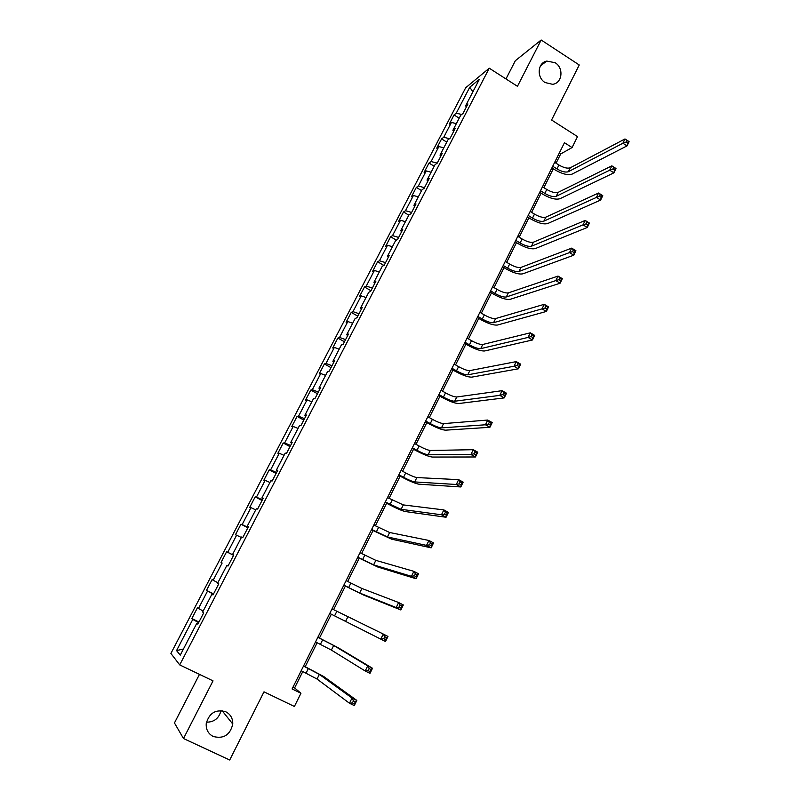 <?xml version="1.0" encoding="UTF-8"?>
<svg xmlns="http://www.w3.org/2000/svg" width="800" height="800" viewBox="0 0 800 800"><rect width="100%" height="100%" fill="white"/><g stroke="black" fill="none" stroke-linecap="round" stroke-linejoin="round"><path stroke-width="1.2" d="M221 710.58C219.05 718.3 214.2 722.17 206.45 722.19M225.77 711.77C230.55 714.31 232.88 718.4 232.77 724.04C230.17 734.98 223.66 739.13 213.23 736.49C208.21 733.82 205.88 729.51 206.23 723.58C209.18 712.97 215.69 709.03 225.77 711.77M555.13 62.71C564.1 68.01 562.28 83.42 552.56 84.3L545.07 82.54C536.42 77.47 537.62 62.68 546.79 61.08L555.13 62.71M199.47 674.37L174.45 722.96L183.5 738.53L229.72 760L264 691.83L294.39 706.47L300.95 693.26L294.61 687.94L302.81 671.49M465.68 87.77L170.9 653.44L179.71 664.9L489.25 68.2L465.68 87.77M489.25 68.2L517.45 86.31L541.17 40L515.35 60.7L505.97 78.94M541.17 40L579.25 64.98L551.58 120.01L577.52 136.61L572.08 147.56L564.46 142.71L292.09 688.96L300.95 693.26M198.06 623.72L196.84 623.22L197.84 624.16L203.68 612.9L202.65 612.03L211.91 594.21L212.99 594.98L218.78 583.83L217.66 583.12L226.84 565.47L228 566.07L226.84 565.47M196.84 623.22L180.25 655.15L176.56 650.59L192.78 619.42L191.84 618.53L198.95 622.02M228 566.07L233.73 555.03L232.54 554.49L241.62 537L242.86 537.44L248.54 526.5L247.28 526.12L256.28 508.8L257.59 509.08L263.22 498.24L261.87 498.02L270.79 480.85L272.18 480.98L277.75 470.24L276.34 470.18L285.17 453.17L286.63 453.14L292.16 442.51L290.67 442.59L299.42 425.74L300.95 425.56L306.43 415.02L304.87 415.26L313.54 398.56L315.14 398.24L320.57 387.79L318.94 388.17L327.53 371.63L329.2 371.16L334.57 360.81L332.88 361.34L341.39 344.94L343.13 344.33L348.46 334.08L346.69 334.74L355.13 318.5L356.94 317.74L362.21 307.58L360.38 308.39L368.75 292.29L370.62 291.4L375.84 281.33L373.95 282.27L382.24 266.31L384.17 265.29L389.35 255.31L387.4 256.38L395.61 240.57L397.61 239.41L402.74 229.52L400.72 230.73L408.87 215.05L410.92 213.77L416.01 203.97L413.93 205.3L422 189.77L424.12 188.35L429.17 178.64L427.02 180.1L435.02 164.7L437.2 163.16L442.2 153.53L440 155.12L447.93 139.85L450.17 138.19L455.12 128.64L452.87 130.35L460.73 115.22L463.02 113.44L467.93 103.97L465.62 105.8L479.39 79.29L469.76 87.23L456.24 113.22L454.04 114.95L449.26 124.14L451.43 122.45L443.72 137.28L441.58 138.9L436.75 148.16L438.87 146.59L431.09 161.55L429 163.05L424.13 172.39L426.2 170.93L418.35 186.02L416.32 187.41L411.41 196.83L413.42 195.49L405.5 210.71L403.52 211.98L398.57 221.48L400.52 220.26L392.53 235.62L390.62 236.76L385.63 246.35L387.52 245.25L379.46 260.74L377.61 261.75L372.57 271.43L374.4 270.46L366.27 286.08L364.48 286.97L359.4 296.73L361.17 295.89L352.97 311.64L351.23 312.41L346.11 322.25L347.82 321.54L339.54 337.44L337.87 338.07L332.7 347.99L334.35 347.42L326 363.46L324.39 363.95L319.18 373.97L320.76 373.53L312.34 389.71L310.79 390.07L305.53 400.18L307.05 399.87L298.55 416.2L297.07 416.42L291.76 426.62L293.21 426.45L284.64 442.93L283.23 443.01L277.87 453.29L279.26 453.27L270.6 469.9L269.26 469.83L263.86 480.21L265.17 480.33L256.44 497.11L255.17 496.9L249.71 507.38L250.96 507.64L242.14 524.57L240.95 524.21L235.44 534.79L236.61 535.2L227.72 552.29L226.6 551.78L221.04 562.45L222.14 563.02L213.16 580.26L212.11 579.59L206.51 590.36L207.53 591.09L198.47 608.49L197.5 607.67L191.84 618.53M213.11 594.75L211.91 594.21M198.47 608.49L203.17 611.03M207.53 591.09L213.4 594.18M213.16 580.26L217.88 582.71M222.14 563.02L221.04 562.45M233.7 555.09L232.54 554.49M227.72 552.29L233.62 555.24M236.61 535.2L241.36 537.52M248.41 526.76L247.28 526.12M242.14 524.57L248.07 527.42M250.96 507.64L255.71 509.87M262.98 498.7L261.87 498.02M256.44 497.11L262.38 499.85M265.17 480.33L269.94 482.48M277.42 470.89L276.34 470.18M270.6 469.9L276.56 472.54M279.26 453.27L284.04 455.34M291.72 443.35L290.67 442.59M284.64 442.93L290.62 445.47M293.21 426.45L298.02 428.44M305.89 416.05L304.87 415.26M298.55 416.2L304.54 418.65M307.05 399.87L311.86 401.79M319.94 389L318.94 388.17M312.34 389.71L318.35 392.06M320.76 373.53L325.59 375.37M333.85 362.2L332.88 361.34M326 363.46L332.03 365.72M334.35 347.42L339.19 349.18M347.64 335.64L346.69 334.74M339.54 337.44L345.59 339.6M347.82 321.54L352.67 323.23M361.31 309.32L360.38 308.39M352.97 311.64L359.03 313.72M361.17 295.89L366.03 297.51M374.85 283.24L373.95 282.27M366.27 286.08L372.35 288.07M374.4 270.46L379.28 272.01M388.28 257.38L387.4 256.38M379.46 260.74L385.55 262.64M387.52 245.25L392.41 246.73M401.58 231.76L400.72 230.73M392.53 235.62L398.64 237.43M400.52 220.26L405.42 221.68M414.77 206.37L413.93 205.3M405.5 210.71L411.61 212.44M413.42 195.49L418.33 196.84M427.84 181.19L427.02 180.1M418.35 186.02L424.47 187.67M426.2 170.93L431.12 172.22M440.79 156.24L440 155.12M431.09 161.55L437.23 163.11M438.87 146.59L443.8 147.8M453.64 131.51L452.87 130.35M443.72 137.28L449.51 138.68M451.43 122.45L456.37 123.6M466.37 106.99L465.62 105.8M456.24 113.22L461.7 114.46M469.76 87.23L472.89 91.8M183.5 738.53L213.03 680.86L179.71 664.9M556.07 163.22L560.69 153.96L572.08 147.56M305.22 666.65L317.14 642.72M319.47 638.04L331.34 614.22M333.61 609.68L345.36 586.1M347.66 581.48L359.24 558.23M361.58 553.54L373.01 530.61M375.37 525.86L386.64 503.25M389.04 498.43L400.15 476.13M402.59 471.24L413.55 449.25M416.01 444.31L426.82 422.62M429.32 417.61L439.97 396.22M442.5 391.15L453.01 370.05M455.57 364.92L465.93 344.12M468.52 338.93L478.74 318.41M481.36 313.17L491.44 292.93M494.08 287.63L504.03 267.67M506.7 262.31L516.51 242.63M519.2 237.22L528.88 217.8M531.6 212.34L541.14 193.19M543.89 187.67L553.3 168.79M176.56 650.59L183.44 649.01M192.78 619.42L198.64 622.62M559.29 153.08L560.69 153.96M292.99 687.15L294.61 687.94M454.04 114.95L459.19 118.18M441.58 138.9L446.76 142.11M429 163.05L434.22 166.25M416.32 187.41L421.57 190.6M403.52 211.98L408.82 215.15M390.62 236.76L396.34 240.15M377.61 261.75L383.89 265.44M364.48 286.97L370.97 290.72M351.23 312.41L357.77 316.14M337.87 338.07L344.46 341.78M324.39 363.95L331.02 367.65M310.79 390.07L317.47 393.75M297.07 416.42L303.8 420.07M283.23 443.01L290.01 446.64M269.26 469.83L276.09 473.44M255.17 496.9L262.05 500.49M240.95 524.21L247.88 527.78M226.6 551.78L233.58 555.32M206.51 590.36L213.56 593.87M552.72 166.24L556.98 168.92C561.8 171.69 565.59 172.62 568.37 171.7L622.89 143.24L624.98 138.95L629.1 141.61L627.01 145.9L572.17 174.09C567.99 175.46 562.3 174.07 555.12 169.93L551.89 167.9M554.67 162.34L558.93 165.02C563.73 167.79 567.53 168.71 570.32 167.77L624.98 138.95L626.81 140.4L625.97 142.12L627.62 143.19L628.46 141.47L626.81 140.4M627.62 143.19L627.01 145.9L622.89 143.24L625.97 142.12M628.46 141.47L629.1 141.61M540.51 190.73L544.8 193.4C549.64 196.17 553.43 197.14 556.18 196.32L609.73 170.19L611.85 165.85L616 168.5L613.89 172.84L560 198.7C555.88 199.92 550.2 198.46 542.97 194.32L539.73 192.31M542.48 186.79L546.76 189.46C551.6 192.23 555.39 193.2 558.14 192.36L611.85 165.85L613.65 167.37L612.81 169.1L614.47 170.16L615.32 168.43L613.65 167.37M614.47 170.16L613.89 172.84L609.73 170.19L612.81 169.1M615.32 168.43L616 168.5M528.19 215.43L532.51 218.09C537.38 220.86 541.17 221.88 543.87 221.15L596.45 197.4L598.58 193.02L602.77 195.65L600.64 200.03L547.73 223.53C543.66 224.6 537.99 223.06 530.72 218.93L527.45 216.92M530.18 211.46L534.49 214.12C539.36 216.89 543.14 217.9 545.85 217.16L598.58 193.02L600.37 194.59L599.52 196.34L601.2 197.4L602.05 195.65L600.37 194.59M601.2 197.4L600.64 200.03L596.45 197.4L599.52 196.34M602.05 195.65L602.77 195.65M515.77 240.35L520.12 243C525.02 245.76 528.8 246.83 531.46 246.21L583.04 224.86L585.19 220.44L589.41 223.07L587.26 227.48L535.34 248.57C531.34 249.48 525.67 247.88 518.36 243.75L515.07 241.75M517.77 236.34L522.11 238.99C527.01 241.75 530.79 242.81 533.46 242.18L585.19 220.44L586.97 222.08L586.1 223.85L587.79 224.9L588.66 223.13L586.97 222.08M587.79 224.9L587.26 227.48L583.04 224.86L586.1 223.85M588.66 223.13L589.41 223.07M503.24 265.49L507.62 268.12C512.55 270.88 516.32 272 518.94 271.48L569.5 252.59L571.68 248.13L575.93 250.74L573.75 255.2L522.85 273.83C518.91 274.59 513.25 272.91 505.9 268.79L502.58 266.8M505.25 261.44L509.63 264.08C514.55 266.84 518.33 267.95 520.96 267.41L571.68 248.13L573.43 249.83L572.56 251.62L574.26 252.66L575.13 250.87L573.43 249.83M574.26 252.66L573.75 255.2L569.5 252.59L572.56 251.62M575.13 250.87L575.93 250.74M490.6 290.84L495.01 293.46C499.97 296.22 503.73 297.39 506.31 296.97L555.83 280.59L558.03 276.09L562.31 278.68L560.12 283.19L510.25 299.31C506.37 299.92 500.72 298.16 493.32 294.04L489.98 292.06M492.63 286.76L497.04 289.38C501.99 292.14 505.76 293.3 508.35 292.87L558.03 276.09L559.76 277.85L558.88 279.65L560.6 280.69L561.48 278.89L559.76 277.85M560.6 280.69L560.12 283.19L555.83 280.59L558.88 279.65M561.48 278.89L562.31 278.68M477.84 316.42L482.29 319.03C487.27 321.78 491.03 323 493.57 322.69L542.02 308.87L544.24 304.32L548.56 306.9L546.35 311.45L497.54 325.02C493.72 325.46 488.08 323.63 480.64 319.52L477.28 317.55M479.89 312.3L484.33 314.91C489.31 317.67 493.08 318.88 495.62 318.56L544.24 304.32L545.96 306.14L545.07 307.97L546.8 309L547.69 307.18L545.96 306.14M546.8 309L546.35 311.45L542.02 308.87L545.07 307.97M547.69 307.18L548.56 306.9M464.97 342.22L469.45 344.82C474.47 347.56 478.22 348.84 480.72 348.64L528.08 337.42L530.32 332.83L534.68 335.39L532.44 339.98L484.71 350.96C480.95 351.24 475.33 349.33 467.84 345.22L464.46 343.26M467.04 338.07L471.52 340.67C476.53 343.42 480.28 344.68 482.79 344.47L530.32 332.83L532.02 334.72L531.12 336.56L532.87 337.59L533.77 335.75L532.02 334.72M532.87 337.59L532.44 339.98L528.08 337.42L531.12 336.56M533.77 335.75L534.68 335.39M451.99 368.26L456.5 370.84C461.55 373.58 465.3 374.91 467.75 374.82L514 366.25L516.27 361.61L520.66 364.16L518.4 368.8L471.77 377.13C468.08 377.24 462.47 375.25 454.93 371.15L451.52 369.2M454.08 364.07L458.59 366.65C463.63 369.4 467.38 370.72 469.83 370.61L516.27 361.61L517.95 363.57L517.04 365.43L518.8 366.45L519.7 364.6L517.95 363.57M518.8 366.45L518.4 368.8L514 366.25L517.04 365.43M519.7 364.6L520.66 364.16M438.9 394.53L443.44 397.09C448.52 399.83 452.26 401.21 454.66 401.24L499.79 395.37L502.08 390.68L506.5 393.22L504.22 397.9L458.71 403.53C455.09 403.47 449.49 401.4 441.91 397.31L438.47 395.37M441 390.3L445.54 392.87C450.61 395.61 454.35 396.98 456.77 396.99L502.08 390.68L503.73 392.71L502.81 394.59L504.59 395.61L505.5 393.73L503.73 392.71M504.59 395.61L504.22 397.9L499.79 395.37L502.81 394.59M505.5 393.73L506.5 393.22M425.68 421.03L430.26 423.58C435.37 426.31 439.1 427.75 441.46 427.89L485.43 424.78L487.74 420.05L492.2 422.57L489.9 427.3L445.54 430.17C441.99 429.94 436.4 427.79 428.77 423.7L425.31 421.78M427.81 416.76L432.38 419.32C437.48 422.05 441.22 423.48 443.58 423.61L487.74 420.05L489.37 422.15L488.45 424.04L490.24 425.05L491.16 423.16L489.37 422.15M490.24 425.05L489.9 427.3L485.43 424.78L488.45 424.04M491.16 423.16L492.2 422.57M412.35 447.77L416.96 450.3C422.1 453.03 425.82 454.53 428.13 454.79L470.93 454.48L473.26 449.7L477.76 452.2L475.43 456.98L432.25 457.05C428.76 456.65 423.18 454.41 415.51 450.33L412.03 448.42M414.49 443.47L419.1 446.01C424.23 448.74 427.96 450.22 430.28 450.46L473.26 449.7L474.87 451.87L473.94 453.79L475.74 454.79L476.68 452.88L474.87 451.87M475.74 454.79L475.43 456.98L470.93 454.48L473.94 453.79M476.68 452.88L477.76 452.2M398.89 474.75L403.54 477.27C408.71 480 412.43 481.55 414.69 481.93L456.28 484.48L458.64 479.65L463.17 482.14L460.82 486.96L418.83 484.18C415.42 483.59 409.85 481.27 402.13 477.2L398.62 475.3M401.06 470.41L405.7 472.93C410.86 475.66 414.58 477.2 416.85 477.56L458.64 479.65L460.23 481.9L459.28 483.83L461.1 484.83L462.04 482.89L460.23 481.9M461.1 484.83L460.82 486.96L456.28 484.48L459.28 483.83M462.04 482.89L463.17 482.14M385.32 501.98L401.12 509.32L441.48 514.78L443.87 509.91L448.44 512.38L446.06 517.25L405.3 511.55C401.96 510.79 396.4 508.37 388.63 504.31L385.1 502.42M387.5 497.6L403.3 504.91L443.87 509.91L445.43 512.23L444.48 514.18L446.31 515.17L447.27 513.22L445.43 512.23M446.31 515.17L446.06 517.25L441.48 514.78L444.48 514.18M447.27 513.22L448.44 512.38M371.62 529.46L387.43 536.95L426.54 545.4L428.94 540.47L433.55 542.92L431.15 547.84L391.64 539.18L371.45 529.79M373.82 525.04L389.63 532.51L428.94 540.47L430.49 542.86L429.52 544.84L431.37 545.82L432.34 543.85L430.49 542.86M431.37 545.82L431.15 547.84L426.54 545.4L429.52 544.84M432.34 543.85L433.55 542.92M357.79 557.19L373.61 564.85L411.44 576.32L413.87 571.34L418.52 573.78L416.09 578.75L377.85 567.05L357.68 557.41M360.01 552.73L375.84 560.36L413.87 571.34L415.39 573.82L414.42 575.81L416.28 576.78L417.25 574.79L415.39 573.82M416.28 576.78L416.09 578.75L411.44 576.32L414.42 575.81M417.25 574.79L418.52 573.78M343.84 585.17L359.67 593L396.19 607.56L398.64 602.53L403.33 604.95L400.88 609.97L363.94 595.19L343.78 585.29M346.08 580.67L361.91 588.47L398.64 602.53L400.14 605.08L399.15 607.1L401.03 608.07L402.02 606.05L400.14 605.08M401.03 608.07L400.88 609.97L396.19 607.56L399.15 607.1M402.02 606.05L403.33 604.95M329.75 613.42L380.78 639.12L383.26 634.04L387.98 636.44L385.51 641.51L329.75 613.42M332.02 608.87L383.26 634.04L384.73 636.68L383.73 638.71L385.63 639.67L386.62 637.63L384.73 636.68M385.63 639.67L385.51 641.51L380.78 639.12L383.73 638.71M386.62 637.63L387.98 636.44M315.54 641.92L331.38 650.09L365.21 671.01L367.71 665.88L372.48 668.26L338 647.64L317.87 637.24M317.83 637.34L333.67 645.48L367.71 665.88L369.16 668.59L368.15 670.65L370.07 671.6L371.07 669.55L369.16 668.59M371.07 669.55L372.48 668.26L369.98 673.38L365.21 671.01L368.15 670.65M369.98 673.38L370.07 671.6M301.19 670.7L317.04 679.04L349.47 703.24L352.01 698.05L356.81 700.4L323.71 676.53L303.61 665.86M303.5 666.07L319.35 674.39L352.01 698.05L353.43 700.85L352.41 702.93L354.34 703.87L355.35 701.79L353.43 700.85M355.35 701.79L356.81 700.4L354.29 705.59L349.47 703.24L352.41 702.93M354.29 705.59L354.34 703.87M558.93 165.02L556.98 168.92M570.32 167.77L568.37 171.7M546.76 189.46L544.8 193.4M558.14 192.36L556.18 196.32M534.49 214.12L532.51 218.09M545.85 217.16L543.87 221.15M522.11 238.99L520.12 243M533.46 242.18L531.46 246.21M509.63 264.08L507.62 268.12M520.96 267.41L518.94 271.48M497.04 289.38L495.01 293.46M508.35 292.87L506.31 296.97M484.33 314.91L482.29 319.03M495.62 318.56L493.57 322.69M471.52 340.67L469.45 344.82M482.79 344.47L480.72 348.64M458.59 366.65L456.5 370.84M469.83 370.61L467.75 374.82M445.54 392.87L443.44 397.09M456.77 396.99L454.66 401.24M432.38 419.32L430.26 423.58M443.58 423.61L441.46 427.89M419.1 446.01L416.96 450.3M430.28 450.46L428.13 454.79M405.7 472.93L403.54 477.27M416.85 477.56L414.69 481.93M392.17 500.11L390 504.49M403.3 504.91L401.12 509.32M378.53 527.53L376.33 531.95M389.63 532.51L387.43 536.95M364.76 555.2L362.54 559.66M375.84 560.36L373.61 564.85M350.86 583.13L348.62 587.63M361.91 588.47L359.67 593M336.84 611.31L334.58 615.85M347.85 616.84L345.59 621.41M322.68 639.76L320.4 644.34M333.67 645.48L331.38 650.09M308.39 668.47L306.09 673.1M319.35 674.39L317.04 679.04M232.77 724.04L222.11 710.69M546.79 61.08L540.5 65.82"/></g></svg>
